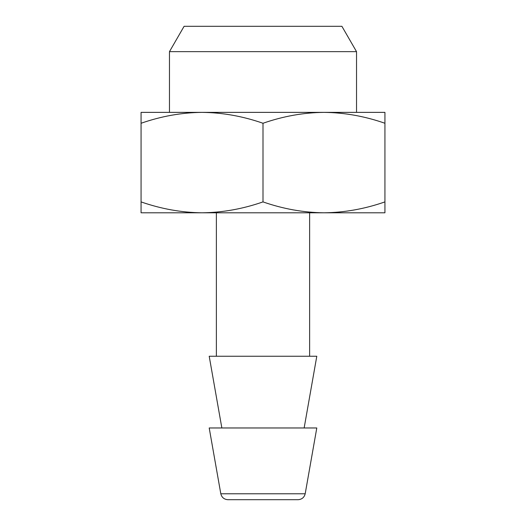 <?xml version="1.0" encoding="UTF-8"?>
<svg xmlns="http://www.w3.org/2000/svg" width="526" height="526" viewBox="0 0 526 526"><rect width="100%" height="100%" fill="white"/><g stroke="black" fill="none" stroke-linecap="round" stroke-linejoin="round"><path stroke-width="0.79" d="M234.307 499.7L291.693 499.7M331.143 26.3L194.857 26.3L341.9 26.3L356.529 51.647L169.471 51.647L184.1 26.3L341.9 26.3M298.13 499.7L227.87 499.7C224.102 499.404 221.748 497.432 220.808 493.776L209.203 427.973L316.797 427.973L305.192 493.776C304.252 497.432 301.898 499.404 298.13 499.7M194.857 26.3L184.1 26.3M169.471 112.373L169.471 51.647M356.529 51.647L356.529 112.373M141.067 112.373L384.933 112.373L384.933 123.262C364.768 116.226 344.445 112.59 323.97 112.373C303.535 112.584 283.212 116.213 263 123.262C242.834 116.226 222.511 112.59 202.03 112.373C181.595 112.584 161.278 116.213 141.067 123.262L141.067 112.373M304.146 427.973L316.797 356.247L209.203 356.247L221.854 427.973M141.067 201.899C161.232 208.94 181.555 212.57 202.03 212.793L141.067 212.793L141.067 123.262M384.933 123.262L384.933 212.793L323.97 212.793C344.405 212.576 364.722 208.947 384.933 201.899M263 123.262L263 201.899C283.166 208.94 303.489 212.57 323.97 212.793L202.03 212.793C222.465 212.576 242.788 208.947 263 201.899M309.623 356.247L309.623 212.793L216.377 212.793L216.377 356.247M305.192 493.776L220.808 493.776"/></g></svg>
